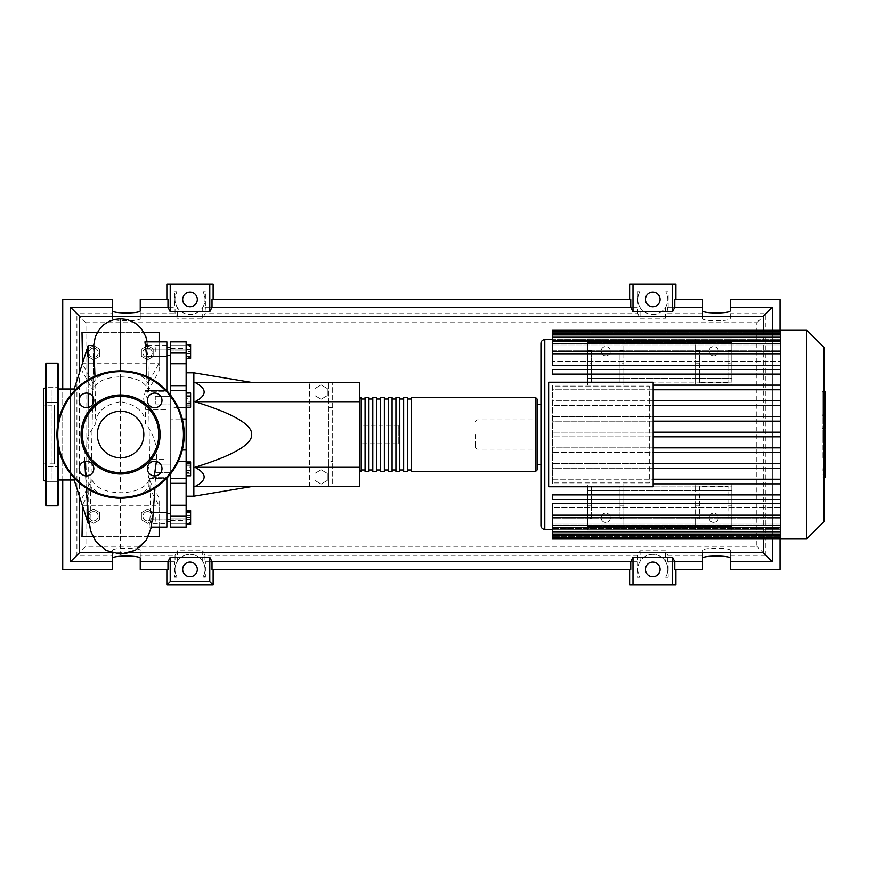 <?xml version="1.0" encoding="UTF-8"?>
<svg xmlns="http://www.w3.org/2000/svg" width="869" height="869" viewBox="0 0 869 869"><rect width="100%" height="100%" fill="white"/><g stroke="black" fill="none" stroke-linecap="round" stroke-linejoin="round"><path stroke-width="0.65" stroke-dasharray="4.34 3.26" d="M587.607 378.276L731.839 378.276L731.839 342.712L731.839 378.276L587.607 378.276L587.607 342.712L587.607 378.276M587.607 342.712L731.839 342.712L587.607 342.712M587.607 350.164L587.607 363.09L591.463 363.09L591.463 350.164L587.607 350.164L587.607 338.856L587.607 382.132L731.839 382.132L731.839 338.856L731.839 382.132L587.607 382.132L587.607 338.856L731.839 338.856L731.839 350.164L727.983 350.164L727.983 363.09L731.839 363.09L731.839 350.164M623.855 350.164L623.855 338.856L587.607 338.856L623.855 338.856L623.855 378.2L587.607 378.2L587.607 338.856L731.839 338.856L731.839 378.2L695.591 378.2L695.591 385.152L623.855 385.152L623.855 374.104L695.591 374.104L695.591 385.152L731.839 385.152L731.839 374.104L780.427 374.104L780.427 385.152L780.427 374.104L552.51 374.104L552.51 369.477L780.427 369.477L780.427 365.414L780.427 369.477L552.51 369.477L552.51 374.104L587.607 374.104L587.607 385.152L552.51 385.152L780.427 385.152L731.839 385.152L731.839 378.2L695.591 378.2L695.591 338.856L731.839 338.856L695.591 338.856L695.591 369.477L619.999 369.477L619.999 363.09L623.855 363.09L623.855 350.164L619.999 350.164L619.999 363.09M155.29 396.264L170.715 396.264L170.715 403.976L170.715 396.264L170.715 403.976L170.715 396.264L155.29 396.264L155.29 403.976L170.715 403.976L155.29 403.976L155.29 396.264M166.859 349.305L166.859 519.695L166.859 349.305L170.715 349.305L170.715 519.695L170.715 349.305M166.859 519.695L170.715 519.695M155.29 466.153L155.29 472.736L170.715 472.736L170.715 465.024L170.715 472.736L170.715 465.024L170.715 472.736L155.29 472.736L155.29 465.024L170.715 465.024L155.29 465.024L155.29 472.736L155.29 466.153M155.29 517.489L155.29 521.346L155.29 517.489M170.715 517.489L170.715 521.346L170.715 517.489M155.29 351.51L155.29 347.654L155.29 351.51M170.715 351.51L170.715 347.654L170.715 351.51M398.252 443.755L398.252 425.245L398.252 443.755L359.679 443.755L359.679 425.245L359.679 443.755M398.252 425.245L359.679 425.245M186.14 496.199L186.14 372.801L186.14 496.199M193.852 496.199L193.852 372.801M359.679 467.283L359.679 382.436L194.938 382.436C207.202 388.867 207.202 395.297 194.938 401.717C233.25 413.579 252.162 424.506 251.706 434.5C252.162 444.493 233.25 455.421 194.938 467.283C207.202 473.703 207.202 480.133 194.938 486.564L359.679 486.564L359.679 467.283L194.938 467.283M327.287 480.481L321.117 484.044L314.947 480.481L314.947 473.355L321.117 469.792L327.287 473.355L327.287 480.481L321.117 484.044L314.947 480.481L314.947 473.355L321.117 469.792L327.287 473.355L327.287 480.481M327.287 395.645L321.117 399.208L314.947 395.645L314.947 388.519L321.117 384.956L327.287 388.519L327.287 395.645L321.117 399.208L314.947 395.645L314.947 388.519L321.117 384.956L327.287 388.519L327.287 395.645M332.686 407.474L328.83 407.474L328.83 382.436L309.549 382.436L332.686 382.436L328.83 382.436L328.83 486.564L309.549 486.564L309.549 382.436L309.549 486.564L332.686 486.564L332.686 382.436L332.686 486.564L328.83 486.564L328.83 461.526L332.686 461.526M328.83 407.474L328.83 461.526M359.679 401.717L194.938 401.717M190.615 344.624L190.615 358.397M186.14 346.47L186.14 358.397L186.14 344.624L186.14 346.47L190.615 346.47M186.14 353.357L190.615 353.357M186.14 396.557L186.14 403.683L186.14 392.994L186.14 396.557L190.615 396.557L190.615 407.246M190.615 392.994L190.615 396.557M186.14 403.683L186.14 407.246L186.14 403.683L190.615 403.683M186.14 467.033L186.14 475.756L186.14 461.993L186.14 467.033L190.615 467.033L190.615 475.756M190.615 461.993L190.615 467.033M186.14 473.909L190.615 473.909M186.14 511.32L186.14 523.659L186.14 511.32L190.615 511.32L190.615 523.659L190.615 511.32M186.14 517.489L190.615 517.489M186.14 523.659L190.615 523.659M186.14 522.53L186.14 510.603L186.14 524.376L186.14 522.53L190.615 522.53M186.14 515.643L190.615 515.643M190.615 510.603L190.615 524.376M186.14 512.449L190.615 512.449M186.14 519.336L190.615 519.336M186.14 476.006L186.14 472.443L190.615 472.443L190.615 476.006L190.615 461.754L190.615 472.443L186.14 472.443L186.14 476.006L190.615 476.006M186.14 461.754L186.14 472.443L186.14 465.317L190.615 465.317L186.14 465.317L186.14 461.754L190.615 461.754M190.615 398.284L190.615 407.007L190.615 393.244L190.615 398.284L186.14 398.284L186.14 405.16L190.615 405.16M186.14 405.16L186.14 407.007L190.615 407.007M186.14 407.007L186.14 401.967L190.615 401.967M186.14 401.967L186.14 395.091L190.615 395.091M186.14 395.091L186.14 393.244L190.615 393.244M186.14 393.244L186.14 398.284M190.615 345.341L190.615 357.68L190.615 345.341L186.14 345.341L186.14 351.51L190.615 351.51L186.14 351.51L186.14 357.68L190.615 357.68L186.14 357.68L186.14 345.341L190.615 345.341M186.14 483.338L170.715 483.338L170.715 478.341L186.14 478.515L186.14 527.135L186.14 518.869L186.14 527.135L170.715 527.135L170.715 505.247L186.14 505.247M186.14 478.439L170.715 478.439L186.14 478.439M170.715 483.338L170.715 505.247M186.14 363.753L170.715 363.753L170.715 341.865L170.715 350.131L170.715 341.865L186.14 341.865L186.14 419.01L170.715 419.01L170.715 407.757L170.715 461.243L170.715 419.01L182.294 419.01M186.14 419.01L186.14 478.515M186.14 350.131L186.14 348.534L186.14 350.131L170.715 350.131L186.14 350.131M178.319 407.757L170.715 407.757L170.715 385.662L186.14 385.662M186.14 519.065L186.14 520.466L186.14 519.065L170.715 519.065L186.14 519.065M170.715 363.753L170.715 385.662M170.715 473.692L170.715 478.515M186.14 407.757L170.715 407.757L170.715 395.308M186.14 390.485L170.715 390.485M359.679 434.5L359.679 469.977L359.679 434.5M361.222 397.481L361.222 471.519M411.363 471.519L411.363 397.481M537.085 404.422L537.085 469.977M365.078 471.519L365.078 397.481M407.507 397.481L407.507 471.519M403.651 471.519L403.651 397.481M399.794 397.481L399.794 471.519M395.938 471.519L395.938 397.481M392.082 397.481L392.082 471.519M388.226 471.519L388.226 397.481M384.37 397.481L384.37 471.519M380.513 471.519L380.513 397.481M376.657 397.481L376.657 471.519M372.801 471.519L372.801 397.481M368.934 397.481L368.934 471.519M365.078 434.5L365.078 399.023L365.078 434.5M718.337 351.195A4.627 4.627 0 0 1 713.71 355.823A4.627 4.627 0 0 1 709.082 351.195A4.627 4.627 0 0 0 713.71 355.823A4.627 4.627 0 0 0 718.337 351.195A4.627 4.627 0 0 0 713.71 346.568A4.627 4.627 0 0 0 709.082 351.195A4.627 4.627 0 0 1 713.71 346.568A4.627 4.627 0 0 1 718.337 351.195M610.353 351.195A4.627 4.627 0 0 1 605.726 355.823A4.627 4.627 0 0 1 601.098 351.195A4.627 4.627 0 0 0 605.726 355.823A4.627 4.627 0 0 0 610.353 351.195A4.627 4.627 0 0 0 605.726 346.568A4.627 4.627 0 0 0 601.098 351.195A4.627 4.627 0 0 1 605.726 346.568A4.627 4.627 0 0 1 610.353 351.195M824.008 521.585L824.008 347.415M806.573 539.008L806.573 329.992M653.162 416.512L780.427 416.512L552.51 416.512L552.51 421.139L780.427 421.139L780.427 432.186L552.51 432.186L552.51 434.5L552.51 385.152L552.51 386.097L649.306 386.097L649.306 482.903L552.51 482.903L552.51 386.097L649.306 386.097L649.306 432.186L780.427 432.186L780.427 434.5L780.427 329.992L780.427 340.572L780.427 339.66L552.51 339.627L780.427 339.66L780.427 329.992M540.942 525.517L540.942 343.483M540.942 434.5L540.942 464.578M610.353 517.805A4.627 4.627 0 0 1 605.726 522.432A4.627 4.627 0 0 1 601.098 517.805A4.627 4.627 0 0 0 605.726 522.432A4.627 4.627 0 0 0 610.353 517.805A4.627 4.627 0 0 0 605.726 513.177A4.627 4.627 0 0 0 601.098 517.805A4.627 4.627 0 0 1 605.726 513.177A4.627 4.627 0 0 1 610.353 517.805M718.337 517.805A4.627 4.627 0 0 1 713.71 522.432A4.627 4.627 0 0 1 709.082 517.805A4.627 4.627 0 0 0 713.71 522.432A4.627 4.627 0 0 0 718.337 517.805A4.627 4.627 0 0 0 713.71 513.177A4.627 4.627 0 0 0 709.082 517.805A4.627 4.627 0 0 1 713.71 513.177A4.627 4.627 0 0 1 718.337 517.805M780.427 331.198L780.427 344.178L552.51 344.178L780.427 344.178L780.427 331.198L780.427 340.572L552.51 340.572L780.427 340.572L780.427 331.198L552.51 331.198L552.51 341.354L552.51 340.572L552.51 341.354L780.427 341.354L552.51 341.354L552.51 334.913L552.51 345.808L552.51 344.178L552.51 345.808L780.427 345.808L552.51 345.808L552.51 341.452L552.51 353.477L552.51 350.826L552.51 353.477L780.427 353.477L552.51 353.477L552.51 351.489L552.51 365.414L552.51 361.33L780.427 361.33L780.427 353.477L780.427 361.33L552.51 361.33L552.51 365.414L780.427 365.414L780.427 353.802L780.427 365.414M552.51 350.826L780.427 350.826L780.427 345.808L780.427 350.826L552.51 350.826L552.51 343.766L552.51 350.826M653.162 400.837L780.427 400.837L780.427 385.152L552.51 385.152L552.51 389.779L780.427 389.779L653.162 389.779M780.427 385.152L780.427 400.837L552.51 400.837L552.51 405.465L780.427 405.465L653.162 405.465M653.162 432.186L649.306 432.186L649.306 447.861L780.427 447.861L780.427 405.465L780.427 421.139L653.162 421.139M537.085 434.5L537.085 464.578M476.918 434.5L476.918 419.846L476.918 434.5M475.376 434.5L475.376 447.611L475.376 434.5M653.162 486.759L653.162 382.241L548.654 382.241L548.654 486.759L653.162 486.759M653.162 447.861L649.306 447.861L649.306 482.903L552.51 482.903L552.51 483.848L587.607 483.848L587.607 494.895L552.51 494.895L552.51 499.523L780.427 499.523L780.427 503.585L780.427 499.523L552.51 499.523L552.51 494.895L780.427 494.895L780.427 483.848L780.427 494.895L731.839 494.895L731.839 483.848L780.427 483.848L552.51 483.848L552.51 434.5L552.51 436.814L780.427 436.814L653.162 436.814M780.427 405.465L780.427 402.434L780.427 405.465L552.51 405.465L552.51 400.837L780.427 400.837L780.427 402.434L780.427 400.837M653.162 452.488L780.427 452.488L780.427 468.163L653.162 468.163M653.162 463.535L780.427 463.535L552.51 463.535L552.51 468.163L780.427 468.163L780.427 450.533L780.427 452.488L552.51 452.488L780.427 452.488L780.427 436.814L780.427 447.861L552.51 447.861L552.51 452.488L552.51 447.861L780.427 447.861M653.162 479.221L780.427 479.221L780.427 468.163L780.427 479.221L552.51 479.221L552.51 483.848L552.51 479.221L780.427 479.221L780.427 482.599L780.427 479.221M780.427 539.008L780.427 528.428L780.427 529.34L552.51 529.34L780.427 529.34L780.427 528.428L552.51 528.428L552.51 527.646L552.51 528.428L780.427 528.428L780.427 537.802L780.427 523.192L780.427 533.968L780.427 524.822L780.427 527.646L552.51 527.646L780.427 527.646L780.427 524.822L552.51 524.822L552.51 523.192L552.51 524.822L780.427 524.822L780.427 534.087L780.427 518.174L780.427 523.192L552.51 523.192L780.427 523.192L780.427 518.174L552.51 518.174L552.51 515.523L780.427 515.523L552.51 515.523L552.51 518.174L780.427 518.174L780.427 527.548L780.427 503.585L552.51 503.585L552.51 507.67L780.427 507.67L780.427 517.511L780.427 452.488M780.427 515.523L780.427 525.234L780.427 515.523M552.51 539.008L552.51 503.585L552.51 517.511L552.51 507.67L780.427 507.67L780.427 517.511L780.427 515.198L552.51 515.198M731.839 363.09L731.839 369.477L727.983 369.477L727.983 363.09M695.591 363.09L699.447 363.09L699.447 350.164L699.447 382.697L699.447 369.477L695.591 369.477L695.591 374.104L623.855 374.104L623.855 363.09M699.447 363.09L699.447 369.477L727.983 369.477L727.983 382.697L727.983 378.2L699.447 378.2M727.983 378.2L727.983 350.164M619.999 382.697L591.463 382.697L591.463 369.477L619.999 369.477L619.999 382.697L619.999 350.164M727.983 382.697L699.447 382.697M591.463 363.09L591.463 369.477L552.51 369.477L552.51 374.104L587.607 374.104L587.607 363.09M780.427 369.477L731.839 369.477L731.839 374.104L780.427 374.104L780.427 369.477L780.427 374.104M591.463 374.104L619.999 374.104L591.463 374.104M727.983 374.104L699.447 374.104L727.983 374.104M591.463 350.164L591.463 382.697M619.999 378.2L591.463 378.2M699.447 486.303L699.447 518.836L699.447 486.303L727.983 486.303L727.983 518.836L731.839 518.836L731.839 494.895L780.427 494.895L780.427 498.621L780.427 494.895M727.983 518.836L727.983 486.303M699.447 490.8L727.983 490.8M731.839 518.836L731.839 530.144L695.591 530.144L695.591 518.836L699.447 518.836M699.447 505.91L695.591 505.91L695.591 518.836M695.591 505.91L695.591 499.523L780.427 499.523M619.999 518.836L623.855 518.836L623.855 483.848L695.591 483.848L695.591 494.895L623.855 494.895L695.591 494.895L695.591 499.523L591.463 499.523L591.463 486.303L619.999 486.303L619.999 518.836L619.999 486.303M591.463 486.303L591.463 490.8L619.999 490.8M591.463 490.8L591.463 518.836L591.463 499.523L552.51 499.523L552.51 494.895L587.607 494.895L587.607 518.836L591.463 518.836M623.855 518.836L623.855 530.144L587.607 530.144L587.607 518.836M727.983 494.895L699.447 494.895L727.983 494.895M619.999 494.895L591.463 494.895L619.999 494.895M731.839 483.848L695.591 483.848L695.591 490.8L731.839 490.8L731.839 483.848M731.839 490.8L731.839 530.144L695.591 530.144L695.591 490.8L731.839 490.8M623.855 483.848L587.607 483.848L587.607 490.8L623.855 490.8L623.855 483.848M623.855 490.8L623.855 530.144L587.607 530.144L587.607 490.8L623.855 490.8M780.427 483.848L653.162 483.848M587.607 385.152L623.855 385.152L623.855 378.2L587.607 378.2L587.607 385.152M552.51 333.511L552.51 340.572L552.51 333.511L780.427 333.511M552.51 353.802L552.51 361.33L552.51 351.489L552.51 353.802L780.427 353.802L780.427 351.489L780.427 361.33L780.427 353.802L552.51 353.802L780.427 353.802M552.51 337.226L552.51 344.178L552.51 334.913L552.51 337.226L780.427 337.226L780.427 345.808L780.427 334.913L780.427 344.178L780.427 334.913L780.427 337.226L552.51 337.226L780.427 337.226M780.427 350.826L780.427 341.452L780.427 350.826M552.51 331.198L552.51 329.992M780.427 421.139L552.51 421.139L552.51 416.512L780.427 416.512M780.427 389.779L552.51 389.779L552.51 385.152L653.162 385.152M780.427 432.186L552.51 432.186L552.51 436.814L780.427 436.814M780.427 535.489L780.427 527.646L780.427 537.802L780.427 535.489L552.51 535.489M780.427 536.694L780.427 529.34L780.427 536.694L552.51 536.694L780.427 536.694M780.427 503.585L780.427 515.198M780.427 527.287L780.427 525.234L780.427 527.287M780.427 468.163L552.51 468.163L552.51 463.535L780.427 463.535M552.51 343.766L552.51 341.452L552.51 343.766L780.427 343.766L780.427 341.452L780.427 343.766L552.51 343.766L780.427 343.766M825.55 399.273L825.55 408.039L825.55 398.99L822.943 398.99L822.943 408.039L822.943 398.99L825.55 399.273M825.55 408.039L822.943 407.767L825.55 408.039M824.008 414.524L822.943 414.524L822.943 392.506L822.943 414.524L822.943 413.546L825.55 413.546L825.55 393.483M824.008 393.483L822.943 393.483L822.943 392.506L825.55 392.506M825.55 414.524L825.55 413.546M825.55 428.623L825.55 417.717L825.55 422.052L822.943 422.052L822.943 428.623L822.943 416.664L822.943 422.138L825.55 422.138L825.55 416.664M824.008 423.16L822.943 423.16M824.008 416.664L822.943 416.664M825.55 417.717L822.943 417.717M825.55 418.782L822.943 418.782M824.008 428.786L822.943 428.786L824.008 428.623M822.943 430.122L822.943 437.998L822.943 430.122L824.008 430.122M825.55 437.998L825.55 430.122M824.008 437.998L822.943 437.998M825.55 477.081L825.55 460.049L822.943 460.049L822.943 432.317L822.943 442.386L822.943 438.802L825.55 438.802L825.55 432.154L822.943 432.154L825.55 432.317L825.55 438.487M825.55 468.663L822.943 468.663M825.55 474.344L822.943 474.344M824.008 477.081L822.943 477.081M824.008 470.379L822.943 470.379M824.008 469.314L822.943 469.314M824.008 460.896L822.943 460.896M824.008 455.812L822.943 455.812M824.008 453.596L822.943 453.596M824.008 447.101L822.943 447.101M825.55 435.89L822.943 435.89M825.55 442.386L822.943 442.386M825.55 460.049L825.55 438.878L822.943 438.878L822.943 460.049M825.55 442.755L822.943 442.755M825.55 452.097L822.943 452.097M825.55 457.778L822.943 457.778M587.607 490.724L731.839 490.724L731.839 526.288L731.839 490.724L587.607 490.724L587.607 526.288L587.607 490.724M587.607 526.288L731.839 526.288L587.607 526.288M587.607 486.868L731.839 486.868L731.839 530.144L731.839 486.868L587.607 486.868L587.607 530.144L731.839 530.144L587.607 530.144L587.607 486.868M93.58 511.635A4.627 4.627 0 0 1 98.208 516.262A4.627 4.627 0 0 1 93.58 520.889A4.627 4.627 0 0 0 98.208 516.262A4.627 4.627 0 0 0 93.58 511.635A4.627 4.627 0 0 0 88.953 516.262A4.627 4.627 0 0 0 93.58 520.889A4.627 4.627 0 0 1 88.953 516.262A4.627 4.627 0 0 1 93.58 511.635M147.578 511.635A4.627 4.627 0 0 1 152.205 516.262A4.627 4.627 0 0 1 147.578 520.889A4.627 4.627 0 0 0 152.205 516.262A4.627 4.627 0 0 0 147.578 511.635A4.627 4.627 0 0 0 142.95 516.262A4.627 4.627 0 0 0 147.578 520.889A4.627 4.627 0 0 1 142.95 516.262A4.627 4.627 0 0 1 147.578 511.635M93.58 348.111A4.627 4.627 0 0 1 98.208 352.738A4.627 4.627 0 0 1 93.58 357.365A4.627 4.627 0 0 0 98.208 352.738A4.627 4.627 0 0 0 93.58 348.111A4.627 4.627 0 0 0 88.953 352.738A4.627 4.627 0 0 0 93.58 357.365A4.627 4.627 0 0 1 88.953 352.738A4.627 4.627 0 0 1 93.58 348.111M147.578 348.111A4.627 4.627 0 0 1 152.205 352.738A4.627 4.627 0 0 1 147.578 357.365A4.627 4.627 0 0 0 152.205 352.738A4.627 4.627 0 0 0 147.578 348.111A4.627 4.627 0 0 0 142.95 352.738A4.627 4.627 0 0 0 147.578 357.365A4.627 4.627 0 0 1 142.95 352.738A4.627 4.627 0 0 1 147.578 348.111M58.104 480.003L51.162 480.003L51.162 388.997L51.162 480.003M74.3 480.003L74.3 388.997L74.3 480.003M58.104 388.997L51.162 388.997M88.182 515.73L88.182 514.557C88.801 520.477 89.42 523.453 90.039 523.486L93.852 345.514M94.949 376.255L95.709 423.551L88.182 435.554C86.933 440.311 86.172 449.86 85.922 464.187L88.182 514.557M88.182 435.554L88.182 407.539M88.182 393.288L88.182 379.731M74.3 390.822L74.3 478.178M74.3 480.296L74.3 388.704M88.182 345.514L88.182 523.486M141.408 512.699L147.578 509.136L153.748 512.699L153.748 519.825L147.578 523.388L141.408 519.825L141.408 512.699L147.578 509.136L153.748 512.699L153.748 519.825L147.578 523.388L141.408 519.825L141.408 512.699M99.75 519.825L93.58 523.388L87.411 519.825L87.411 512.699L93.58 509.136L99.75 512.699L99.75 519.825L93.58 523.388L87.411 519.825L87.411 512.699L93.58 509.136L99.75 512.699L99.75 519.825M99.75 356.301L93.58 359.864L87.411 356.301L87.411 349.175L93.58 345.612L99.75 349.175L99.75 356.301L93.58 359.864L87.411 356.301L87.411 349.175L93.58 345.612L99.75 349.175L99.75 356.301M153.748 356.301L147.578 359.864L141.408 356.301L141.408 349.175L147.578 345.612L153.748 349.175L153.748 356.301L147.578 359.864L141.408 356.301L141.408 349.175L147.578 345.612L153.748 349.175L153.748 356.301M89.094 523.486L90.039 523.486A30.545 30.545 0 0 0 120.585 554.031A30.545 30.545 0 0 0 151.119 523.486L152.292 519.89L166.859 519.89L150.782 519.89L151.119 523.486L166.859 523.486L166.859 519.89L166.859 523.486M144.949 341.865L146.948 349.11C147.187 344.32 147.426 344.32 147.665 349.11L145.916 341.865L166.859 341.865L166.859 349.11L166.859 345.514L166.859 349.11L146.948 349.11C147.187 344.32 147.426 344.32 147.665 349.11L166.859 349.11L166.859 341.865L166.859 356.409L147.926 356.409L148.61 391.821L166.859 391.821L166.859 390.485L166.859 409.462L148.871 409.462L149.566 459.538L166.859 459.538L166.859 478.515L166.859 477.179L149.826 477.179L150.511 512.591L149.044 527.135L150.782 519.89M150.511 512.591L166.859 512.591L166.859 527.135L166.859 519.89L166.859 527.135L149.044 527.135M153.259 512.591L155.508 477.179L166.859 477.179L166.859 512.591M149.566 459.538L147.741 472.66L148.838 478.059L149.381 478.515L149.826 477.179M166.859 478.178L166.859 409.462L166.859 459.538L156.29 459.538C157.485 445.982 153.878 433.979 145.449 423.551L145.666 409.462L166.859 409.462L166.859 390.822M148.61 391.821L148.186 390.485L147.252 391.908L146.72 396.438L148.871 409.462M166.859 356.409L166.859 391.821L145.938 391.821L146.22 376.255M147.665 349.11C145.373 335.152 145.688 344.374 147.926 356.409L148.61 391.723M166.859 391.821L166.859 390.485L166.859 391.821M145.666 409.462L143.624 398.914L145.438 390.485L145.938 391.821M155.508 477.179L155.106 478.504L154.334 475.908M156.366 461.461L156.29 459.538M152.292 519.89L150.989 527.135M153.053 514.893L153.172 512.591M95.709 423.551C96.198 411.971 104.486 404.682 120.585 401.684C136.661 404.672 144.949 411.96 145.449 423.551M84.793 461.461L83.88 445.015A38.182 38.182 0 0 1 120.585 396.318A38.182 38.182 0 0 1 157.278 445.026L156.377 461.189M149.196 479.884C145.156 488.052 135.618 492.332 120.585 492.734C105.399 492.31 95.84 487.965 91.908 479.721L82.012 498.133L159.146 498.133L159.146 505.845L82.012 505.845L92.288 486.662C96.872 494.211 106.311 498.143 120.585 498.491C134.771 498.143 144.178 494.255 148.805 486.814L149.196 479.884L159.146 498.133L159.146 536.694L82.012 536.694L82.012 498.133L159.146 498.133M120.585 376.831C136.053 377.331 145.329 381.828 148.403 390.322L148.012 383.392C144.232 375.625 135.086 371.53 120.585 371.117C106.083 371.53 96.948 375.604 93.168 383.327L92.755 390.268C95.862 381.806 105.127 377.32 120.585 376.831L120.574 492.734M93.168 383.327L82.012 363.155L159.146 363.155L159.146 370.867L82.012 370.867L92.755 390.268M159.146 370.867L82.012 370.867L82.012 332.306L159.146 332.306L159.146 370.867L148.403 390.322M148.805 486.814L159.146 505.845L159.146 527.135M91.908 479.721L92.288 486.662M82.012 504.292L82.012 498.133M82.012 370.867L82.012 364.708M159.146 341.865L159.146 363.155L148.012 383.392M97.328 332.306L143.83 332.306M148.306 536.694L92.853 536.694M45.764 481.339L45.764 387.661L45.764 481.339M45.764 466.718L45.764 481.372L45.764 466.718L45.764 481.372L45.764 466.718L58.104 466.718L45.764 466.718M58.104 481.372L58.104 466.718L58.104 481.372L45.764 481.372L58.104 481.372L58.104 466.718L58.104 481.372M45.764 387.628L45.764 402.282L45.764 387.628L45.764 402.282L45.764 387.628L58.104 387.628L45.764 387.628M58.104 402.282L58.104 387.628L58.104 402.282L45.764 402.282L58.104 402.282L58.104 387.628L58.104 402.282M45.764 363.926L45.764 505.074M58.104 505.074L58.104 363.926M43.45 405.15L43.45 463.85L43.45 405.15L54.247 405.15L54.247 463.85L54.247 405.15M54.247 463.85L43.45 463.85M58.104 422.421L58.104 446.579M43.45 480.003L43.45 388.997M184.217 434.5A63.633 63.633 0 0 0 120.585 370.867A63.633 63.633 0 0 0 56.952 434.5A63.633 63.633 0 0 0 120.585 498.133A63.633 63.633 0 0 0 184.217 434.5M79.166 468.587A7.332 7.332 0 0 1 86.498 461.254A7.332 7.332 0 0 1 93.819 468.587A7.332 7.332 0 0 1 86.498 475.919A7.332 7.332 0 0 1 79.166 468.587M79.166 400.413A7.332 7.332 0 0 1 86.498 393.081A7.332 7.332 0 0 1 93.819 400.413A7.332 7.332 0 0 1 86.498 407.746A7.332 7.332 0 0 1 79.166 400.413M147.339 400.413A7.332 7.332 0 0 1 154.671 393.081A7.332 7.332 0 0 1 161.992 400.413A7.332 7.332 0 0 1 154.671 407.746A7.332 7.332 0 0 1 147.339 400.413M147.339 468.587A7.332 7.332 0 0 1 154.671 461.254A7.332 7.332 0 0 1 161.992 468.587A7.332 7.332 0 0 1 154.671 475.919A7.332 7.332 0 0 1 147.339 468.587M143.83 434.5A23.257 23.257 0 0 0 120.585 411.243A23.257 23.257 0 0 0 97.328 434.5A23.257 23.257 0 0 0 120.585 457.757A23.257 23.257 0 0 0 143.83 434.5M182.675 569.401A7.332 7.332 0 0 0 189.996 576.723A7.332 7.332 0 0 0 197.328 569.401A7.332 7.332 0 0 0 189.996 562.069A7.332 7.332 0 0 0 182.675 569.401M645.45 569.401A7.332 7.332 0 0 0 652.782 576.723A7.332 7.332 0 0 0 660.103 569.401A7.332 7.332 0 0 0 652.782 562.069A7.332 7.332 0 0 0 645.45 569.401M182.675 299.436A7.332 7.332 0 0 0 189.996 306.768A7.332 7.332 0 0 0 197.328 299.436A7.332 7.332 0 0 0 189.996 292.114A7.332 7.332 0 0 0 182.675 299.436M645.45 299.436A7.332 7.332 0 0 0 652.782 306.768A7.332 7.332 0 0 0 660.103 299.436A7.332 7.332 0 0 0 652.782 292.114A7.332 7.332 0 0 0 645.45 299.436M730.297 558.376L730.297 550.544C730.97 547.405 701.859 547.405 702.532 550.544L702.532 569.477L674.8 569.477M674.8 299.523L702.532 299.523L702.532 318.456C701.859 321.595 730.97 321.595 730.297 318.456L730.297 299.523L780.047 299.523L780.047 569.477L730.297 569.477L730.297 550.544M702.532 558.376L702.532 550.544M702.532 318.456L702.532 310.624M730.297 318.456L730.297 310.624M702.532 555.291L667.729 555.291L667.729 561.765L702.532 561.765L667.729 561.765M637.824 555.291L204.954 555.291L204.954 561.765L637.824 561.765L637.824 555.291L640.073 550.772L665.491 550.772L667.729 555.291M204.954 555.291L202.705 550.772L177.287 550.772L175.049 555.291L140.246 555.291L140.246 550.544C140.919 547.405 111.808 547.405 112.481 550.544L112.481 555.291L76.917 555.291L85.944 546.264L85.944 322.736L756.823 322.736L756.823 546.264L85.944 546.264M730.297 555.291L765.861 555.291L756.823 546.264M765.861 555.291L765.861 313.709L730.297 313.709M765.861 313.709L756.823 322.736M85.944 322.736L76.917 313.709L76.917 555.291M112.481 555.291L112.481 569.477L62.731 569.477L62.731 299.523L112.481 299.523L112.481 313.709L76.917 313.709M112.481 313.709L112.481 318.456C111.808 321.595 140.919 321.595 140.246 318.456L140.246 299.523L167.978 299.523M702.532 313.709L667.729 313.709L665.491 318.228L640.073 318.228L637.824 313.709L204.954 313.709L202.705 318.228L177.287 318.228L175.049 313.709L140.246 313.709M667.729 307.235L702.532 307.235L667.729 307.235L667.729 313.709M772.335 307.235L730.297 307.235L772.335 307.235L772.335 561.765L772.335 307.235M668.174 307.235L668.174 291.81L665.741 291.81A15.045 15.045 0 0 1 643.082 310.939A15.045 15.045 0 0 1 639.823 291.81L637.379 291.81L637.379 307.235L205.399 307.235L205.399 291.81L202.955 291.81A15.045 15.045 0 0 1 180.296 310.939A15.045 15.045 0 0 1 177.037 291.81L174.604 291.81L174.604 307.235L140.246 307.235L174.604 307.235M166.859 284.098L213.133 284.098M212.014 299.523L630.764 299.523M629.634 284.098L675.919 284.098M675.919 584.902L629.634 584.902M630.764 569.477L212.014 569.477M167.978 569.477L140.246 569.477L140.246 561.765L174.604 561.765L174.604 577.157L177.113 577.157A15.045 15.045 0 0 1 199.74 557.931A15.045 15.045 0 0 1 202.879 577.157L205.399 577.157L205.399 561.765L637.379 561.765L637.379 577.19L639.91 577.19A15.045 15.045 0 0 1 662.526 557.941A15.045 15.045 0 0 1 665.643 577.19L668.174 577.19L668.174 561.765M780.047 329.992L780.047 539.008M772.335 329.992L772.335 539.008M140.246 558.376L140.246 550.544M175.049 555.291L175.049 561.765L140.246 561.765L140.246 555.291M112.481 558.376L112.481 550.544M112.481 318.456L112.481 310.624M140.246 318.456L140.246 310.624M70.443 307.235L112.481 307.235L70.443 307.235L70.443 561.765L112.481 561.765L70.443 561.765L70.443 307.235M62.731 480.003L62.731 388.997M70.443 480.003L70.443 388.997M730.297 561.765L772.335 561.765L730.297 561.765M175.049 313.709L175.049 307.235M202.879 577.157L203.737 575.506C205.747 570.618 205.399 565.904 202.705 561.352L202.705 550.772M205.399 577.157L203.737 575.506M640.073 550.772L640.073 561.352A15.045 15.045 0 0 1 665.491 561.352L665.491 550.772M665.491 318.228L665.491 307.485A15.045 15.045 0 0 1 640.073 307.485L640.073 318.228M637.824 313.709L637.379 307.235M205.399 307.235L204.954 313.709M204.954 307.235L637.824 307.235M202.705 318.228L202.705 307.485A15.045 15.045 0 0 1 177.287 307.485L177.287 318.228M640.073 561.352C637.042 566.61 636.988 571.889 639.91 577.19L637.379 577.19M668.174 577.19L665.643 577.19C668.565 571.889 668.522 566.61 665.491 561.352M665.491 307.485C668.489 302.303 668.565 297.079 665.741 291.81L668.174 291.81M637.379 291.81L639.823 291.81C636.988 297.079 637.075 302.303 640.073 307.485M202.705 307.485C205.703 302.303 205.79 297.079 202.955 291.81L205.399 291.81M174.604 291.81L177.037 291.81C174.202 297.079 174.289 302.303 177.287 307.485M177.287 550.772L177.287 561.352C174.593 565.904 174.245 570.618 176.255 575.506L177.113 577.157M176.255 575.506L174.604 577.157M177.287 561.352A15.045 15.045 0 0 1 202.705 561.352M129.579 552.738L111.58 552.738M763.297 329.992L763.297 539.008M79.481 496.395L79.481 372.605M186.14 516.251L170.715 516.251M182.294 449.99L186.14 449.99M186.14 461.243L178.319 461.243M170.715 345.623L186.14 345.623L170.715 345.623M186.14 349.935L170.715 349.935L186.14 349.935M170.715 390.561L186.14 390.561L170.715 390.561M186.14 523.377L170.715 523.377L186.14 523.377M170.715 352.749L186.14 352.749M535.543 471.519L535.543 397.481M544.798 529.373L544.798 339.627M699.447 350.164L695.591 350.164M731.839 505.91L727.983 505.91M623.855 505.91L619.999 505.91M591.463 505.91L587.607 505.91M780.427 332.306L552.51 332.306L780.427 332.306M780.427 531.774L552.51 531.774M780.427 525.234L552.51 525.234M825.55 402.097L822.943 402.097M825.55 401.728L822.943 401.728M825.55 404.997L822.943 404.997M825.55 405.312L822.943 405.312M824.008 409.625L822.943 409.625M824.008 400.957L822.943 400.957M825.55 397.415L822.943 397.415M825.55 406.138L822.943 406.138M825.55 420.216L822.943 420.216M825.55 422.475L822.943 422.475M825.55 434.055L824.008 434.055M824.008 438.487L822.943 438.487M825.55 440.735L822.943 440.735M120.574 498.491L120.574 554.031M120.574 401.684L120.574 370.867M120.574 318.782L120.574 371.117M46.535 505.845L46.535 363.155M57.332 363.155L57.332 505.845M57.332 441.495L57.332 427.505M57.723 434.5A62.861 62.861 0 0 1 120.585 371.639A62.861 62.861 0 0 1 183.446 434.5A62.861 62.861 0 0 1 120.585 497.361A62.861 62.861 0 0 1 57.723 434.5M170.715 513.633L166.859 513.633M166.859 355.367L170.715 355.367M170.715 347.654L166.859 347.654M166.859 521.346L170.715 521.346M186.14 478.341L170.715 478.341L186.14 478.341M170.715 348.534L186.14 348.534M186.14 390.659L170.715 390.659L186.14 390.659M170.715 518.869L186.14 518.869L170.715 518.869M170.715 520.466L186.14 520.466M475.376 421.389L476.918 419.846L537.085 419.846M475.376 447.611L476.918 449.154L537.085 449.154M552.51 537.802L780.427 537.802M552.51 517.511L780.427 517.511M552.51 534.087L780.427 534.087M552.51 527.548L780.427 527.548M780.427 351.489L552.51 351.489M780.427 334.913L552.51 334.913M780.427 341.452L552.51 341.452M825.55 398.534L822.943 398.534M825.55 408.506L822.943 408.506M822.943 391.919L824.008 391.919M822.943 415.121L824.008 415.121M149.381 478.515L166.859 478.515M148.186 390.485L166.859 390.485M147.306 345.514L166.859 345.514M145.438 390.485L166.533 390.485M155.149 478.515L166.533 478.515M152.01 523.866L151.445 527.135M154.921 488.074L155.497 477.418M86.237 488.074L85.575 475.854M147.122 341.865L147.632 347.904M148.871 409.429L149.218 434.533M93.667 345.514L91.94 434.576"/><path stroke-width="1.3" d="M186.14 372.801L193.852 372.801L193.852 496.199L186.14 496.199M193.852 496.199L251.706 486.564M193.852 372.801L251.706 382.436M194.938 401.717C207.202 395.297 207.202 388.867 194.938 382.436L359.679 382.436L359.679 401.717L194.938 401.717C233.25 413.579 252.162 424.506 251.706 434.5C252.162 444.493 233.25 455.421 194.938 467.283L359.679 467.283L359.679 486.564L194.938 486.564C207.202 480.133 207.202 473.703 194.938 467.283M359.679 401.717L359.679 467.283M186.14 344.624L190.615 344.624L190.615 358.397L186.14 358.397M186.14 356.551L190.615 356.551M186.14 349.664L190.615 349.664M186.14 396.557L190.615 396.557L190.615 392.994L186.14 392.994M186.14 407.246L190.615 407.246L190.615 396.557M186.14 403.683L190.615 403.683M186.14 470.716L190.615 470.716L190.615 461.993L186.14 461.993M186.14 463.84L190.615 463.84M186.14 475.756L190.615 475.756L190.615 470.716M186.14 523.659L190.615 523.659L190.615 510.603L186.14 510.603M186.14 517.489L190.615 517.489M186.14 511.32L190.615 511.32M186.14 524.376L190.615 524.376L190.615 523.659M186.14 385.662L170.715 385.662L170.715 390.485L186.14 390.485L186.14 341.865L170.715 341.865L170.715 363.753L186.14 363.753M170.715 385.662L170.715 363.753M186.14 505.247L170.715 505.247L170.715 527.135L186.14 527.135L186.14 390.485M170.715 505.247L170.715 483.338L186.14 483.338M170.715 473.692L170.715 483.338M170.715 395.308L170.715 390.485M359.679 469.977L361.222 471.519L361.222 397.481L359.679 399.023M535.543 471.519L535.543 397.481L411.363 397.481L411.363 471.519L535.543 471.519L537.085 469.977L537.085 399.023L537.085 404.422L540.942 404.422M407.507 434.5L407.507 397.481L403.651 397.481L403.651 471.519L407.507 471.519L407.507 434.5M399.794 434.5L399.794 397.481L395.938 397.481L395.938 471.519L399.794 471.519L399.794 434.5M392.082 434.5L392.082 397.481L388.226 397.481L388.226 471.519L392.082 471.519L392.082 434.5M384.37 434.5L384.37 397.481L380.513 397.481L380.513 471.519L384.37 471.519L384.37 434.5M376.657 434.5L376.657 397.481L372.801 397.481L372.801 471.519L376.657 471.519L376.657 434.5M368.934 434.5L368.934 397.481L365.078 397.481L365.078 471.519L368.934 471.519L368.934 434.5M824.008 347.415L824.008 521.585L806.573 539.008L806.573 329.992L824.008 347.415M806.573 329.992L780.427 329.992L780.427 539.008L552.51 539.008L552.51 503.585L780.427 503.585M540.942 434.5L540.942 525.517A3.856 3.856 0 0 0 544.798 529.373L544.798 339.627A3.856 3.856 0 0 0 540.942 343.483L540.942 464.578L537.085 464.578L537.085 434.5M780.427 365.414L552.51 365.414L552.51 331.198L780.427 331.198M548.654 486.759L548.654 382.241L653.162 382.241L653.162 486.759L548.654 486.759M780.427 389.779L653.162 389.779M780.427 400.837L653.162 400.837M780.427 405.465L653.162 405.465M780.427 416.512L653.162 416.512M780.427 421.139L653.162 421.139M780.427 432.186L653.162 432.186M780.427 436.814L653.162 436.814M780.427 447.861L653.162 447.861M780.427 452.488L653.162 452.488M780.427 463.535L653.162 463.535M780.427 468.163L653.162 468.163M780.427 329.992L552.51 329.992L552.51 331.198M780.427 499.523L552.51 499.523L552.51 494.895L780.427 494.895M780.427 483.848L653.162 483.848M780.427 479.221L653.162 479.221M780.427 369.477L552.51 369.477L552.51 374.104L780.427 374.104M780.427 385.152L653.162 385.152M825.55 392.506L825.55 413.546M825.55 393.483L824.008 393.483M824.008 416.664L825.55 416.664L825.55 428.786L822.943 428.786M825.55 423.16L824.008 423.16M824.008 437.998L825.55 437.998L825.55 430.122L824.008 430.122M825.55 437.998L825.55 477.081L824.008 477.081M825.55 470.379L824.008 470.379M825.55 469.314L824.008 469.314M825.55 460.896L824.008 460.896M825.55 455.812L824.008 455.812M825.55 453.596L824.008 453.596M825.55 447.101L824.008 447.101M74.3 480.003L58.104 480.003M74.3 388.997L58.104 388.997M89.094 523.486L88.182 523.486L74.3 480.296L74.3 478.178M88.182 523.486L88.182 515.73M88.182 407.539L88.182 393.288M88.182 379.731L88.182 345.514L74.3 388.704L74.3 390.822M88.182 345.514L93.852 345.514L94.949 376.255M154.921 488.074L153.053 514.893L150.989 527.135L166.859 527.135L166.859 512.591L153.259 512.591M166.859 512.591L166.859 478.178M146.22 376.255L146.676 356.409L166.859 356.409L166.859 341.865L144.949 341.865L146.676 356.409M166.859 390.822L166.859 356.409M154.334 475.908L156.366 461.461M157.278 445.026A38.182 38.182 0 0 1 83.88 445.015M82.316 505.215L82.012 504.292M82.512 505.845L82.012 536.694L92.853 536.694M82.012 364.708L82.316 363.774M97.328 332.306L82.012 332.306L82.512 363.155M143.83 332.306L159.146 332.306L159.146 341.865M159.146 527.135L159.146 536.694L148.306 536.694M45.764 481.339L43.45 480.003L43.45 388.997L45.764 387.661M57.332 427.505L57.332 363.155L46.535 363.155A0.771 0.771 0 0 0 45.764 363.926L45.764 505.074A0.771 0.771 0 0 0 46.535 505.845L57.332 505.845A0.771 0.771 0 0 0 58.104 505.074L58.104 446.579M57.332 363.155A0.771 0.771 0 0 1 58.104 363.926L58.104 422.421M93.819 468.587A7.332 7.332 0 0 0 86.498 461.254A7.332 7.332 0 0 0 79.166 468.587A7.332 7.332 0 0 0 86.498 475.919A7.332 7.332 0 0 0 93.819 468.587M93.819 400.413A7.332 7.332 0 0 0 86.498 393.081A7.332 7.332 0 0 0 79.166 400.413A7.332 7.332 0 0 0 86.498 407.746A7.332 7.332 0 0 0 93.819 400.413M161.992 400.413A7.332 7.332 0 0 0 154.671 393.081A7.332 7.332 0 0 0 147.339 400.413A7.332 7.332 0 0 0 154.671 407.746A7.332 7.332 0 0 0 161.992 400.413M161.992 468.587A7.332 7.332 0 0 0 154.671 461.254A7.332 7.332 0 0 0 147.339 468.587A7.332 7.332 0 0 0 154.671 475.919A7.332 7.332 0 0 0 161.992 468.587M56.952 434.5A63.633 63.633 0 0 1 120.585 370.867A63.633 63.633 0 0 1 184.217 434.5A63.633 63.633 0 0 1 120.585 498.133A63.633 63.633 0 0 1 56.952 434.5M160.092 434.5A39.518 39.518 0 0 1 120.585 474.018A39.518 39.518 0 0 1 81.067 434.5A39.518 39.518 0 0 1 120.585 394.982A39.518 39.518 0 0 1 160.092 434.5M158.755 434.5A38.182 38.182 0 0 1 120.585 472.682A38.182 38.182 0 0 1 82.403 434.5A38.182 38.182 0 0 1 120.585 396.318A38.182 38.182 0 0 1 158.755 434.5M143.83 434.5A23.257 23.257 0 0 0 120.585 411.243A23.257 23.257 0 0 0 97.328 434.5A23.257 23.257 0 0 0 120.585 457.757A23.257 23.257 0 0 0 143.83 434.5M197.328 569.401A7.332 7.332 0 0 1 189.996 576.723A7.332 7.332 0 0 1 182.675 569.401A7.332 7.332 0 0 1 189.996 562.069A7.332 7.332 0 0 1 197.328 569.401M660.103 569.401A7.332 7.332 0 0 1 652.782 576.723A7.332 7.332 0 0 1 645.45 569.401A7.332 7.332 0 0 1 652.782 562.069A7.332 7.332 0 0 1 660.103 569.401M197.328 299.436A7.332 7.332 0 0 1 189.996 306.768A7.332 7.332 0 0 1 182.675 299.436A7.332 7.332 0 0 1 189.996 292.114A7.332 7.332 0 0 1 197.328 299.436M660.103 299.436A7.332 7.332 0 0 1 652.782 306.768A7.332 7.332 0 0 1 645.45 299.436A7.332 7.332 0 0 1 652.782 292.114A7.332 7.332 0 0 1 660.103 299.436M702.532 561.765L674.8 561.765L674.8 569.477L702.532 569.477L702.532 558.376C701.859 555.237 730.97 555.237 730.297 558.376L730.297 569.477L780.047 569.477L780.047 539.008M780.047 329.992L780.047 299.523L730.297 299.523L730.297 310.624C730.97 313.763 701.859 313.763 702.532 310.624L702.532 299.523L674.8 299.523L674.8 307.235L702.532 307.235M166.859 299.523L166.859 284.098L170.215 284.098L170.215 311.754L167.978 307.235L167.978 299.523L140.246 299.523L140.246 310.624C140.919 313.763 111.808 313.763 112.481 310.624L112.481 299.523L62.731 299.523L62.731 388.997M675.919 299.523L675.919 284.098L672.552 284.098L672.552 311.754L633.001 311.754L630.764 307.235L630.764 299.523L212.014 299.523L212.014 307.235L209.777 311.754L209.777 284.098L213.133 284.098L213.133 299.523M629.634 299.523L629.634 284.098L633.001 284.098L633.001 311.754M675.919 569.477L675.919 584.902L629.634 584.902L629.634 569.477M213.133 569.477L213.133 584.902L166.859 584.902L166.859 569.477M730.297 307.235L772.335 307.235L772.335 329.992M772.335 539.008L772.335 561.765L730.297 561.765M62.731 480.003L62.731 569.477L112.481 569.477L112.481 558.376C111.808 555.237 140.919 555.237 140.246 558.376L140.246 569.477L167.978 569.477L167.978 561.765L140.246 561.765M140.246 307.235L167.978 307.235M112.481 561.765L70.443 561.765L70.443 480.003M70.443 388.997L70.443 307.235L112.481 307.235M672.552 284.098L633.001 284.098M674.8 307.235L672.552 311.754M209.777 311.754L170.215 311.754M209.777 284.098L170.215 284.098M167.978 561.765L170.215 557.246L209.777 557.246L212.014 561.765L212.014 569.477L630.764 569.477L630.764 561.765L633.001 557.246L633.001 584.902M633.001 557.246L672.552 557.246L672.552 584.902M672.552 557.246L674.8 561.765M772.335 561.765L763.297 552.738L129.579 552.738M111.58 552.738L79.481 552.738L79.481 496.395M70.443 561.765L79.481 552.738M630.764 561.765L212.014 561.765M212.014 307.235L630.764 307.235M213.133 584.902L209.777 581.546L170.215 581.546L166.859 584.902M170.215 557.246L170.215 581.546M209.777 557.246L209.777 581.546M772.335 307.235L763.297 316.262L763.297 329.992M763.297 539.008L763.297 552.738M79.481 372.605L79.481 316.262L763.297 316.262M70.443 307.235L79.481 316.262M186.14 352.749L170.715 352.749M178.319 461.243L186.14 461.243M186.14 449.99L182.294 449.99M182.294 419.01L186.14 419.01M186.14 407.757L178.319 407.757M170.715 516.251L186.14 516.251M780.427 333.511L552.51 333.511M780.427 353.802L552.51 353.802M780.427 337.226L552.51 337.226M780.427 343.766L552.51 343.766M780.427 535.489L552.51 535.489M780.427 515.198L552.51 515.198M780.427 531.774L552.51 531.774M780.427 525.234L552.51 525.234M825.55 414.524L824.008 414.524M825.55 409.625L824.008 409.625M825.55 400.957L824.008 400.957M825.55 428.623L824.008 428.623M825.55 434.055L824.008 434.055M825.55 438.487L824.008 438.487M120.574 370.867L120.574 318.782L126.537 319.455L132.077 321.378L137.237 324.593L141.538 328.906L145.818 336.629L147.122 341.865M57.332 505.845L57.332 441.495M46.535 363.155L46.535 505.845M183.446 434.5A62.861 62.861 0 0 0 120.585 371.639A62.861 62.861 0 0 0 57.723 434.5A62.861 62.861 0 0 0 120.585 497.361A62.861 62.861 0 0 0 183.446 434.5M170.715 513.633L166.859 513.633M170.715 355.367L166.859 355.367M170.715 347.654L166.859 347.654M170.715 521.346L166.859 521.346M170.715 478.515L186.14 478.515M365.078 469.977L361.222 469.977M372.801 469.977L368.934 469.977M380.513 469.977L376.657 469.977M388.226 469.977L384.37 469.977M395.938 469.977L392.082 469.977M403.651 469.977L399.794 469.977M411.363 469.977L407.507 469.977M411.363 399.023L407.507 399.023M403.651 399.023L399.794 399.023M395.938 399.023L392.082 399.023M388.226 399.023L384.37 399.023M380.513 399.023L376.657 399.023M372.801 399.023L368.934 399.023M365.078 399.023L361.222 399.023M535.543 397.481L537.085 399.023M544.798 339.627L552.51 339.627M544.798 529.373L552.51 529.373M552.51 351.489L780.427 351.489M552.51 334.913L780.427 334.913M552.51 341.452L780.427 341.452M780.427 537.802L552.51 537.802M780.427 517.511L552.51 517.511M780.427 534.087L552.51 534.087M780.427 527.548L552.51 527.548M780.427 539.008L806.573 539.008M822.943 391.919L825.55 391.919M822.943 415.121L825.55 415.121M151.445 527.135L146.231 540.301L135.26 550.349L120.585 554.085L106.105 550.457L95.601 541.268L90.615 530.861L88.475 518.554L86.237 488.074M85.575 475.854L84.793 461.461M120.574 318.782L114.599 319.455L109.059 321.389L103.911 324.615L99.609 328.916L95.34 336.651L93.667 345.514"/></g></svg>
